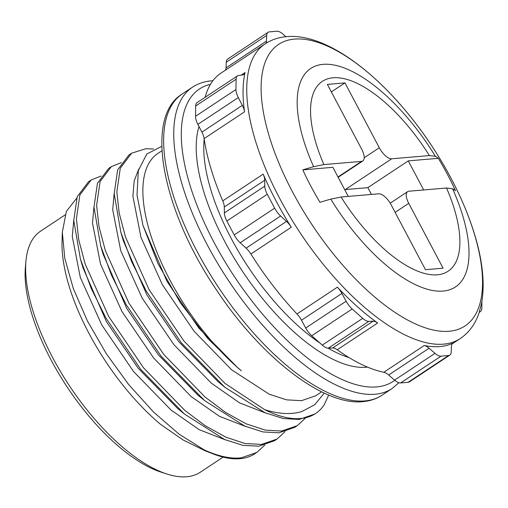 <?xml version="1.0" encoding="UTF-8"?>
<svg xmlns="http://www.w3.org/2000/svg" width="508" height="508" viewBox="0 0 508 508"><rect width="100%" height="100%" fill="white"/><g stroke="black" fill="none" stroke-linecap="round" stroke-linejoin="round"><path stroke-width="0.76" d="M166.999 474.04L161.233 472.186A139.23 59.106 -123.5 0 1 67.145 386.994A139.23 59.106 -123.5 0 1 25.4 267.132L25.94 261.099A144.583 61.379 56.5 0 0 69.291 385.572A144.583 61.379 56.5 0 0 166.999 474.04A144.583 61.379 56.5 0 0 186.684 476.758A144.583 61.379 56.5 0 0 200.304 472.218L223.114 457.111M65.03 214.967L40.615 231.14A144.583 61.379 56.5 0 0 25.94 261.099M452.565 188.728A131.039 55.626 -123.5 0 1 443.109 291.071A131.039 55.626 -123.5 0 1 330.791 199.123L341.078 197.015A113.875 48.336 56.5 0 0 437.382 274.809A113.875 48.336 56.5 0 0 446.538 188.011L452.565 188.728A408.426 83.522 -27.9 0 1 455.498 190.748A145.523 61.773 -123.5 0 0 438.328 158.318A408.426 83.522 152.1 0 0 435.394 156.299L429.368 155.581L391.725 158.794L345.237 189.586A13.386 5.683 -123.5 0 1 344.659 189.592M294.475 39.097A168.859 71.679 56.5 0 0 292.544 191.941A168.859 71.679 56.5 0 0 449.167 331.254A168.859 71.679 56.5 0 0 451.098 178.41A168.859 71.679 56.5 0 0 294.475 39.097M161.792 146.355L146.793 154.032L138.316 170.624L137.014 195.116L143.008 225.489L157.975 263.582L180.289 302.66L207.855 338.614L238.227 368.236L241.357 370.757A144.583 61.379 -123.5 0 1 155.378 248.304A144.583 61.379 -123.5 0 1 157.836 153.492L161.963 150.755M324.307 393.097L314.687 404.749L301.752 411.594C291.16 414.699 278.822 414.064 264.731 409.689A159.315 67.627 56.5 0 0 300.546 418.541A159.315 67.627 56.5 0 0 315.557 413.537A159.315 67.627 56.5 0 0 324.294 404.603L328.682 395.034M256.972 452.349L254.921 453.707A159.315 67.627 -123.5 0 1 239.916 458.705A159.315 67.627 -123.5 0 1 213.246 453.942A159.315 67.627 -123.5 0 1 204.102 449.853L179.038 434.118L153.492 411.994L128.714 384.607L106.286 353.657L87.452 321.018L73.304 288.512L64.795 258.343L62.325 232.251L62.04 241.789A144.583 61.379 -123.5 0 0 160.515 424.313L183.039 439.941L204.718 450.602M62.325 232.251L66.345 211.43L76.689 198.215M241.141 75.127L245.059 72.53A176.714 75.013 56.5 0 0 244.564 111.823L204.14 138.601A176.714 75.013 56.5 0 0 222.764 200.895L263.188 174.123A176.714 75.013 56.5 0 0 291.306 227.235L250.882 254.006A176.714 75.013 56.5 0 0 296.99 313.957L337.407 287.179A176.714 75.013 56.5 0 0 377.673 322.999L337.255 349.771A176.714 75.013 56.5 0 0 383.826 372.262L424.25 345.484A176.714 75.013 56.5 0 0 439.89 346.577A176.714 75.013 56.5 0 0 453.072 343.021L452.571 343.357M452.012 344.024L460.21 338.601A176.714 75.013 -123.5 0 1 443.56 344.145A176.714 75.013 -123.5 0 1 289.389 215.684A176.714 75.013 -123.5 0 1 265.03 43.948L220.936 73.152A176.714 75.013 56.5 0 0 205.137 97.295M337.985 176.987L361.556 161.373L323.907 164.586L313.62 166.694A131.039 55.626 -123.5 0 1 323.069 64.351A131.039 55.626 -123.5 0 1 435.394 156.299M315.766 395.738L301.542 400.679L286.563 399.847L269.259 394.214L231.616 369.818L194.158 331.33L162.382 284.74L140.938 237.268L132.906 196.272L134.169 181.013L138.728 169.024M143.002 225.495L167.119 281.603L198.895 328.187L238.169 368.186M225.59 439.941L199.193 429.685L170.986 409.981L133.521 371.494L101.746 324.904L80.308 277.431L72.276 236.436L73.768 220.148M88.57 181.712L77.235 196.666L73.768 220.453L80.448 259.188L83.001 267.805L106.483 321.767L138.259 368.357L177.533 408.349L184.455 414.045L224.542 439.496L242.894 445.338L258.807 446.195L274.428 440.779M245.802 426.555L219.405 416.3L191.199 396.589L153.733 358.102L121.958 311.518L100.521 264.046L92.488 223.05L93.98 206.756M108.776 168.326L97.447 183.28L93.98 207.067L100.66 245.802L103.213 254.413L126.695 308.375L158.471 354.965L197.745 394.957L204.667 400.66L244.754 426.11L263.106 431.952L279.019 432.803L294.64 427.393M266.014 413.169L239.617 402.914L211.404 383.203L173.946 344.716L142.17 298.126L120.733 250.66L112.693 209.658L114.186 193.37M128.988 154.934L117.659 169.888L114.192 193.681L120.872 232.416L123.425 241.027L146.907 294.989L178.683 341.579L217.957 381.572L224.879 387.274L264.966 412.725L283.318 418.56L299.231 419.418L314.846 414.014M120.872 232.416L131.591 261.556L146.412 291.332L181.292 342.748L224.879 387.274M153.543 149.009L145.821 148.723L131.623 153.187L120.294 168.142L116.834 191.935L119.164 212.979L125.552 237.192L149.047 289.579L183.928 341.001L225.082 383.489L264.731 409.689M204.102 449.853C218.3 456.343 230.676 459.003 241.236 457.835L256.858 452.425L264.795 445.078M80.448 259.188L91.167 288.328L105.988 318.103L140.868 369.526L184.455 414.045M101.117 176.028L91.205 179.965L79.87 194.92L76.41 218.707L78.74 239.757L85.134 263.969L108.629 316.357L143.51 367.779L184.658 410.267L205.486 425.895L226.003 437.236L245.008 443.49L261.442 444.443L277.07 439.033L285.007 431.692M100.66 245.802L111.379 274.942L126.2 304.717L161.08 356.133L204.667 400.66M121.329 162.643L111.417 166.573L100.082 181.534L96.622 205.321L98.952 226.365L105.34 250.577L128.835 302.971L163.722 354.387L204.87 396.881L225.698 412.509L246.215 423.85L265.214 430.098L281.654 431.057L297.282 425.647L305.219 418.306M361.556 161.373A13.386 5.683 56.5 0 0 362.814 160.953A13.386 5.683 56.5 0 0 361.709 149.25L327.368 84.398L344.964 82.893L379.305 147.752A13.386 5.683 56.5 0 0 391.725 158.794M348.259 196.399L332.867 167.316L302.825 169.882A145.523 61.773 -123.5 0 0 319.996 202.311A408.426 83.522 -27.9 0 1 330.791 199.123M371.443 194.418L367.862 187.655L408.286 160.884L423.685 189.96M313.62 166.694A408.426 83.522 152.1 0 0 302.825 169.882M204.14 138.601A13.386 5.683 56.5 0 0 201.905 132.143L197.885 124.346A13.386 5.683 -123.5 0 1 195.536 116.281L195.669 105.994A13.386 5.683 -123.5 0 1 197.053 102.648L237.477 75.87A13.386 5.683 56.5 0 0 236.087 79.223L195.669 105.994M225.463 70.155A13.386 5.683 56.5 0 0 226.047 67.862L226.263 62.224A13.386 5.683 -123.5 0 1 227.648 59.08L268.065 32.302A13.386 5.683 56.5 0 0 266.687 35.446L226.263 62.224M408.146 382.295L448.57 355.524A13.386 5.683 56.5 0 0 449.828 355.098L409.41 381.876A13.386 5.683 -123.5 0 1 408.146 382.295L400.602 382.943A13.386 5.683 -123.5 0 1 394.576 380.117L388.671 374.999A13.386 5.683 56.5 0 0 383.826 372.262M337.255 349.771A13.386 5.683 56.5 0 0 332.696 347.98L328.365 348.145A13.386 5.683 -123.5 0 1 322.282 345.129L311.741 335.756A13.386 5.683 -123.5 0 1 305.714 328.003L301.492 320.218A13.386 5.683 56.5 0 0 296.99 313.957M250.882 254.006A13.386 5.683 56.5 0 0 246.082 248.171L240.176 242.78A13.386 5.683 -123.5 0 1 234.213 234.937L226.854 221.037A13.386 5.683 -123.5 0 1 224.358 212.903L224.288 207.01A13.386 5.683 56.5 0 0 222.764 200.895M446.538 188.011L408.896 191.224A13.386 5.683 56.5 0 0 407.632 191.643A13.386 5.683 56.5 0 0 408.737 203.34L443.078 268.199L425.482 269.704L391.141 204.845A13.386 5.683 56.5 0 0 378.727 193.802L341.078 197.015M367.862 187.655L345.237 189.586M344.964 82.893L331.349 91.916M408.286 160.884L438.328 158.318M268.065 32.302A13.386 5.683 56.5 0 1 269.329 31.883L276.873 31.242A13.386 5.683 56.5 0 1 282.899 34.068L285.947 36.703M226.047 67.862L266.471 41.085L266.687 35.446M266.471 41.085A13.386 5.683 -123.5 0 1 265.868 43.402M481.895 301.339L481.806 308.185A13.386 5.683 56.5 0 1 480.422 311.531L479.254 312.306M479.374 311.931A13.386 5.683 56.5 0 0 480.422 311.531M394.576 380.117L435 353.339L429.089 348.228L388.671 374.999M448.57 355.524L441.027 356.165L400.602 382.943M453.072 343.021A13.386 5.683 -123.5 0 0 452.812 343.173A13.386 5.683 -123.5 0 0 451.428 346.316L451.212 351.955A13.386 5.683 56.5 0 1 449.828 355.098M435 353.339A13.386 5.683 56.5 0 0 441.027 356.165M424.25 345.484A13.386 5.683 -123.5 0 1 429.089 348.228M305.714 328.003L346.139 301.225L341.909 293.446L301.492 320.218M322.282 345.129L362.699 318.351L352.165 308.978L311.741 335.756M332.696 347.98L373.113 321.202L368.789 321.374L328.365 348.145M346.139 301.225A13.386 5.683 56.5 0 0 352.165 308.978M362.699 318.351A13.386 5.683 56.5 0 0 368.789 321.374M373.113 321.202A13.386 5.683 -123.5 0 1 377.673 322.999M337.407 287.179A13.386 5.683 -123.5 0 1 341.909 293.446M224.358 212.903L264.782 186.131L264.712 180.238L224.288 207.01M234.213 234.937L274.637 208.159L267.278 194.266L226.854 221.037M246.082 248.171L286.506 221.399L280.6 216.002L240.176 242.78M264.782 186.131A13.386 5.683 56.5 0 0 267.278 194.266M274.637 208.159A13.386 5.683 56.5 0 0 280.6 216.002M286.506 221.399A13.386 5.683 -123.5 0 1 291.306 227.235M263.188 174.123A13.386 5.683 -123.5 0 1 264.712 180.238M237.477 75.87A13.386 5.683 56.5 0 1 238.589 75.463L242.716 74.917A13.386 5.683 -123.5 0 0 243.827 74.511A13.386 5.683 -123.5 0 0 245.059 72.53M195.536 116.281L235.96 89.503L236.087 79.223M201.905 132.143L242.329 105.366L238.309 97.568L197.885 124.346M235.96 89.503A13.386 5.683 56.5 0 0 238.309 97.568M242.329 105.366A13.386 5.683 -123.5 0 1 244.564 111.823M367.494 367.1A152.616 64.783 -123.5 0 1 366.198 367.233A152.616 64.783 -123.5 0 1 246.729 277.533A152.616 64.783 -123.5 0 1 199.022 126.549M210.445 84.341A175.381 74.447 56.5 0 0 216.795 247.498A175.381 74.447 56.5 0 0 376.625 386.925A175.381 74.447 56.5 0 0 394.76 380.27M375.037 394.233A180.734 76.721 -123.5 0 1 217.361 262.852A180.734 76.721 -123.5 0 1 192.443 87.211L182.34 93.904A180.734 76.721 56.5 0 0 207.258 269.545A180.734 76.721 56.5 0 0 364.928 400.926A180.734 76.721 56.5 0 0 381.952 395.249L392.062 388.556A180.734 76.721 -123.5 0 1 375.037 394.233M204.197 138.989A147.263 62.516 56.5 0 0 319.964 343.065M328.06 348.145A147.263 62.516 56.5 0 0 348.971 357.537M429.368 155.581A113.875 48.336 56.5 0 0 333.064 77.787A113.875 48.336 56.5 0 0 323.907 164.586M364.198 157.759L379.305 147.752M408.737 203.34L395.122 212.363M460.21 338.601C468.947 332.645 475.177 324.244 478.892 313.379L481.482 303.625C483.216 294.545 483.584 284.556 482.6 273.66C479.431 236.468 460.153 188.646 431.717 145.802C388.626 80.677 329.273 32.614 286.664 36.64C278.67 37.306 271.456 39.745 265.03 43.948M204.146 450.393L213.246 453.942M212.89 80.728L211.468 80.829C204.305 81.445 197.961 83.572 192.443 87.211M381.952 395.249C376.434 398.888 370.097 401.015 362.934 401.631C323.64 406.057 261.112 357.429 216.637 290.176C161.957 209.823 143.897 116.923 182.34 93.904M128.905 154.991L131.547 153.245M88.487 181.769L91.123 180.016M108.693 168.377L111.335 166.63M274.549 440.703L277.184 438.956M294.761 427.317L297.396 425.571M314.973 413.931L315.557 413.537M315.893 395.649L321.659 391.833M398.901 382.727L392.062 388.556M362.814 160.953L338.144 177.292M407.632 191.643L390.201 203.194"/></g></svg>
